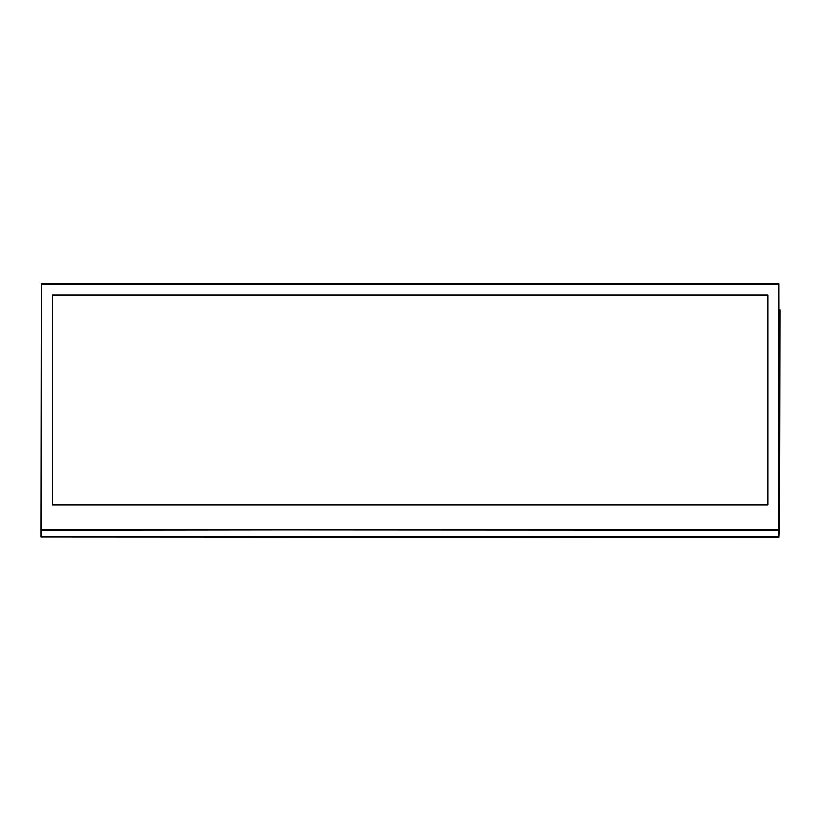 <?xml version="1.0" encoding="UTF-8"?>
<svg xmlns="http://www.w3.org/2000/svg" width="821" height="821" viewBox="0 0 821 821"><rect width="100%" height="100%" fill="white"/><g stroke="black" fill="none" stroke-linecap="round" stroke-linejoin="round"><path stroke-width="1.23" d="M41.05 536.883L41.05 530.171L41.419 536.883L778.831 536.883L778.831 530.171L41.419 529.802L779.201 530.171L778.831 537.252L41.05 536.883M779.201 530.171L779.201 529.422L41.05 530.171L41.419 283.748L778.831 283.748L779.201 529.802M52.236 505.007L768.025 505.007L768.025 294.934L52.236 294.934L52.236 505.007M779.201 309.845L779.201 503.704M779.581 503.704L779.95 309.845L779.581 503.704M41.419 284.117L41.419 529.422L778.831 529.422L778.831 284.117L41.419 284.117"/></g></svg>
